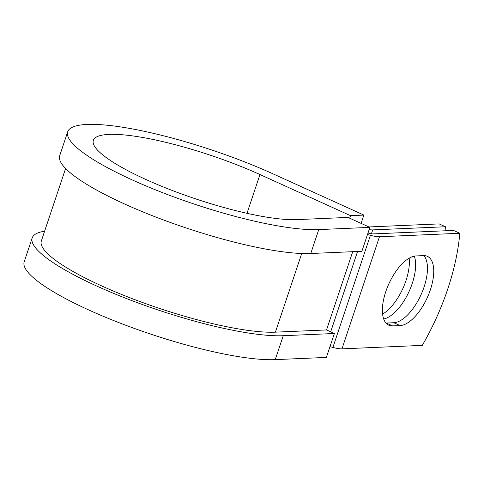 <?xml version="1.0" encoding="UTF-8"?>
<svg xmlns="http://www.w3.org/2000/svg" width="484" height="484" viewBox="0 0 484 484"><rect width="100%" height="100%" fill="white"/><g stroke="black" fill="none" stroke-linecap="round" stroke-linejoin="round"><path stroke-width="0.73" d="M430.367 289.789A37.637 17.013 114.4 0 0 427.348 256.32A37.637 17.013 114.4 0 0 423.494 255.619L416.034 255.939A37.637 17.013 114.4 0 0 387.188 287.78A37.637 17.013 114.4 0 0 388.773 325.188A37.637 17.013 114.4 0 0 392.627 325.895L400.086 325.569A37.637 17.013 114.4 0 0 430.367 289.789M385.96 323.058A37.637 17.013 114.4 0 0 386.353 323.046L393.819 322.725A37.637 17.013 114.4 0 0 424.093 286.939A37.637 17.013 114.4 0 0 423.887 255.606M409.161 258.214A37.637 17.013 -65.6 0 1 405.991 280.581A37.637 17.013 -65.6 0 1 382.584 314.086M414.334 256.151A37.637 17.013 -65.6 0 1 412.259 283.424A37.637 17.013 -65.6 0 1 383.679 318.998M445.044 230.795A140.741 63.604 114.4 0 0 445.431 226.748L372.716 229.9A15.44 3.079 -161.5 0 1 369.129 229.634M445.431 226.748L439.157 223.904L368.935 226.948M329.973 346.647L332.895 347.427A15.44 3.079 18.5 0 0 341.958 348.861L422.29 345.376A140.741 63.604 -65.6 0 0 459.8 233.27L453.526 230.426L373.194 233.905A7.72 1.537 18.5 0 1 368.669 233.191L367.997 233.01M367.483 234.54L370.405 235.321A15.44 3.079 18.5 0 0 379.468 236.755L459.8 233.27M301.726 253.501L275.408 332.157A132.937 26.499 -161.5 0 1 129.331 297.539A132.937 26.499 -161.5 0 1 41.352 240.959L65.6 168.499M275.408 332.157L326.537 329.943L334.377 333.5L326.373 357.416L275.245 359.63A142.592 28.423 -161.5 0 1 118.562 322.501A142.592 28.423 -161.5 0 1 24.2 261.814L32.204 237.898A142.592 28.423 -161.5 0 1 44.613 231.213M246.991 213.311L259.962 174.542A115.567 23.038 -161.5 0 0 93.339 140.348A115.567 23.038 -161.5 0 0 169.817 189.534A115.567 23.038 -161.5 0 0 296.807 219.627L347.935 217.413L369.885 227.377L318.756 229.591A142.592 28.423 -161.5 0 1 162.073 192.457A142.592 28.423 -161.5 0 1 67.712 131.769A142.592 28.423 -161.5 0 1 273.297 173.968L363.865 215.077L361.088 223.384M349.678 218.205L350.531 215.658L363.865 215.077M259.962 174.542L350.531 215.658M318.756 229.591L310.752 253.507A142.592 28.423 -161.5 0 1 154.069 216.372A142.592 28.423 -161.5 0 1 59.707 155.685L67.712 131.769M334.377 333.5L283.249 335.714A142.592 28.423 -161.5 0 1 126.566 298.586A142.592 28.423 -161.5 0 1 32.204 237.898M310.752 253.507L361.881 251.293L369.885 227.377M379.468 236.755L341.958 348.861M372.716 229.9L371.422 233.778M352.721 251.686L326.537 329.943M357.561 251.48L330.675 331.824M370.405 235.321L332.895 347.427M386.353 323.046L392.627 325.895M393.819 322.725L400.086 325.569M283.249 335.714L275.245 359.63"/></g></svg>
